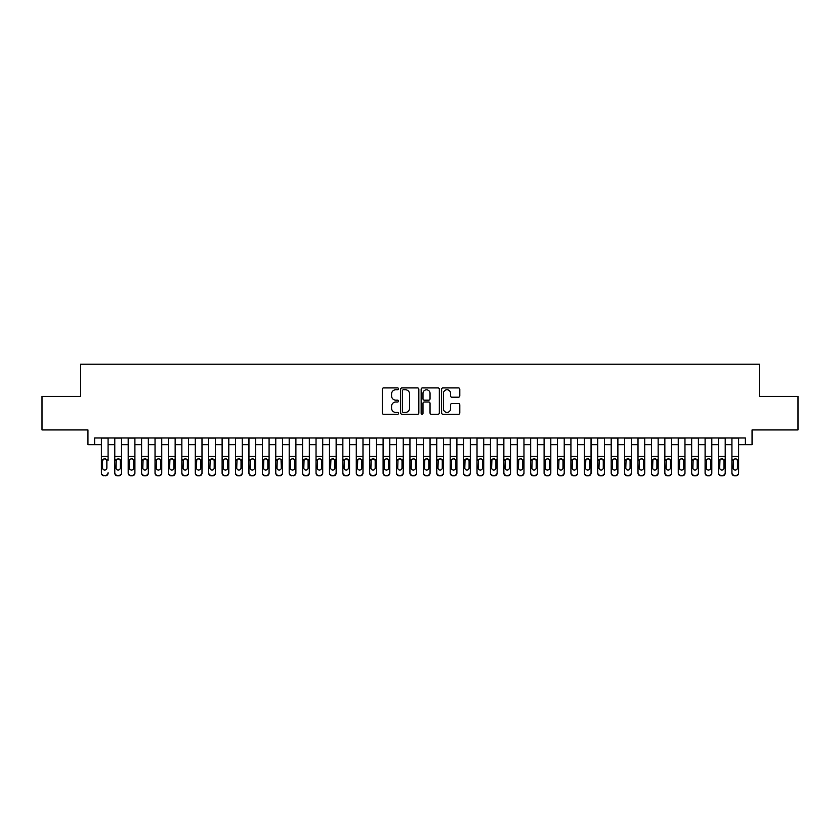 <?xml version="1.0" encoding="UTF-8"?>
<svg xmlns="http://www.w3.org/2000/svg" width="840" height="840" viewBox="0 0 840 840"><rect width="100%" height="100%" fill="white"/><g stroke="black" fill="none" stroke-linecap="round" stroke-linejoin="round"><path stroke-width="1.26" d="M398.538 388.836A0.924 0.924 0 0 0 397.614 387.912L383.618 387.912A1.312 1.312 0 0 0 382.305 389.235L382.305 412.933A1.312 1.312 0 0 0 383.618 414.257L397.614 414.257A0.924 0.924 0 0 0 398.538 413.332A0.924 0.924 0 0 0 397.614 412.409L395.798 412.409A4.21 4.21 0 0 1 391.587 408.198L391.587 406.224A4.21 4.21 0 0 1 395.798 402.003L397.614 402.003A0.924 0.924 0 0 0 398.538 401.079A0.924 0.924 0 0 0 397.614 400.166L395.798 400.166A4.21 4.21 0 0 1 391.587 395.945L391.587 393.971A4.21 4.21 0 0 1 395.798 389.76L397.614 389.76A0.924 0.924 0 0 0 398.538 388.836M458.483 397.194A1.312 1.312 0 0 0 459.806 395.881L459.806 389.235A1.312 1.312 0 0 0 458.483 387.912L442.943 387.912A1.312 1.312 0 0 0 441.63 389.235L441.63 412.933A1.312 1.312 0 0 0 442.943 414.257L458.483 414.257A1.312 1.312 0 0 0 459.806 412.933L459.806 404.901A1.312 1.312 0 0 0 458.483 403.589L451.836 403.589A1.312 1.312 0 0 0 450.524 404.901L450.524 408.891A3.518 3.518 0 0 1 446.995 412.409A3.518 3.518 0 0 1 443.478 408.891L443.478 393.278A3.518 3.518 0 0 1 446.995 389.76A3.518 3.518 0 0 1 450.524 393.278L450.524 395.881A1.312 1.312 0 0 0 451.836 397.194L458.483 397.194M94.658 444.685L94.658 437.976L745.343 437.976L745.343 444.685L752.052 444.685L752.052 429.933L798 429.933L798 396.385L759.433 396.385L759.433 364.193L80.567 364.193L80.567 396.385L42 396.385L42 429.933L87.948 429.933L87.948 444.685L101.367 444.685M418.845 389.235A1.312 1.312 0 0 0 417.532 387.912L401.993 387.912A1.312 1.312 0 0 0 400.669 389.235L400.669 412.933A1.312 1.312 0 0 0 401.993 414.257L417.532 414.257A1.312 1.312 0 0 0 418.845 412.933L418.845 389.235M422.468 387.912L438.007 387.912A1.312 1.312 0 0 1 439.331 389.235L439.331 412.933A1.312 1.312 0 0 1 438.007 414.257L431.361 414.257A1.312 1.312 0 0 1 430.038 412.933L430.038 403.326A1.312 1.312 0 0 0 428.726 402.003L424.316 402.003A1.312 1.312 0 0 0 422.993 403.326L422.993 413.332A0.924 0.924 0 0 1 422.079 414.257A0.924 0.924 0 0 1 421.155 413.332L421.155 389.235A1.312 1.312 0 0 1 422.468 387.912M108.077 444.685L114.786 444.685M121.495 444.685L128.195 444.685M134.904 444.685L141.614 444.685M148.323 444.685L155.032 444.685M161.742 444.685L168.452 444.685M175.151 444.685L181.86 444.685M188.57 444.685L195.279 444.685M201.989 444.685L208.698 444.685M215.408 444.685L222.117 444.685M228.816 444.685L235.526 444.685M242.235 444.685L248.945 444.685M255.654 444.685L262.363 444.685M269.073 444.685L275.772 444.685M282.481 444.685L289.191 444.685M295.901 444.685L302.61 444.685M309.32 444.685L316.029 444.685M322.728 444.685L329.438 444.685M336.147 444.685L342.856 444.685M349.566 444.685L356.276 444.685M362.985 444.685L369.695 444.685M376.394 444.685L383.103 444.685M389.812 444.685L396.522 444.685M403.231 444.685L409.941 444.685M416.651 444.685L423.35 444.685M430.059 444.685L436.769 444.685M443.478 444.685L450.188 444.685M456.897 444.685L463.606 444.685M470.306 444.685L477.015 444.685M483.725 444.685L490.434 444.685M497.144 444.685L503.853 444.685M510.562 444.685L517.272 444.685M523.971 444.685L530.681 444.685M537.39 444.685L544.1 444.685M550.809 444.685L557.519 444.685M564.228 444.685L570.927 444.685M577.637 444.685L584.346 444.685M591.055 444.685L597.765 444.685M604.475 444.685L611.184 444.685M617.883 444.685L624.593 444.685M631.302 444.685L638.012 444.685M644.721 444.685L651.43 444.685M658.14 444.685L664.85 444.685M671.549 444.685L678.258 444.685M684.968 444.685L691.677 444.685M698.387 444.685L705.096 444.685M711.806 444.685L718.505 444.685M725.214 444.685L731.924 444.685M738.633 444.685L745.343 444.685M403.442 389.76A0.924 0.924 0 0 0 402.518 390.684L402.518 411.485A0.924 0.924 0 0 0 403.442 412.409L405.353 412.409A4.21 4.21 0 0 0 409.563 408.198L409.563 393.971A4.21 4.21 0 0 0 405.353 389.76L403.442 389.76M430.038 393.351A3.518 3.518 0 0 0 426.52 389.823A3.518 3.518 0 0 0 422.993 393.351L422.993 398.843A1.312 1.312 0 0 0 424.316 400.166L428.726 400.166A1.312 1.312 0 0 0 430.038 398.843L430.038 393.351M101.367 437.976L101.367 472.731A2.688 2.667 -0 0 0 104.045 475.388L105.389 475.388A2.688 2.667 -0 0 0 108.077 472.731L108.077 473.151A2.688 2.667 180 0 1 105.389 475.808L105.389 475.388M108.077 460.299L108.077 437.976M106.869 467.933L106.869 460.866L106.869 467.933A2.142 2.131 180 0 1 104.717 470.064A2.142 2.131 180 0 0 106.869 467.933M102.575 468.353L102.575 467.933A2.142 2.131 180 0 0 104.717 470.064A2.142 2.131 180 0 1 102.575 467.933L102.575 460.709M103.604 459.029L102.575 460.866L102.816 459.879L104.717 458.714L106.627 459.879L106.869 460.866M105.84 459.029L104.717 458.714M104.045 475.388L105.389 475.808M104.045 475.808A2.688 2.667 180 0 1 101.367 473.151L101.367 472.731M114.786 460.299L114.786 472.731A2.688 2.667 0 0 0 117.464 475.388L118.808 475.388A2.688 2.667 0 0 0 121.495 472.731L121.495 473.151A2.688 2.667 180 0 1 118.808 475.808L118.808 475.388M120.288 467.933L120.288 460.866L120.288 467.933A2.142 2.131 180 0 1 118.136 470.064A2.142 2.131 180 0 0 120.288 467.933M115.993 468.353L115.993 467.933A2.142 2.131 180 0 0 118.136 470.064M117.012 459.029L115.993 460.709M119.259 459.029L118.136 458.714L120.047 459.879L120.288 460.866M128.195 460.299L128.195 472.731A2.688 2.667 0 0 0 130.883 475.388L132.227 475.388A2.688 2.667 0 0 0 134.904 472.731L134.904 473.151A2.688 2.667 180 0 1 132.227 475.808L132.227 475.388M133.697 467.933L133.697 460.866L133.697 467.933A2.142 2.131 180 0 1 131.555 470.064A2.142 2.131 180 0 0 133.697 467.933M129.402 468.353L129.402 467.933A2.142 2.131 180 0 0 131.555 470.064M130.431 459.029L129.402 460.709M132.678 459.029L131.555 458.714L133.465 459.879L133.697 460.866M141.614 460.299L141.614 472.731A2.688 2.667 0 0 0 144.302 475.388L145.635 475.388A2.688 2.667 0 0 0 148.323 472.731L148.323 473.151A2.688 2.667 180 0 1 145.635 475.808L145.635 475.388M147.116 467.933L147.116 460.866L147.116 467.933A2.142 2.131 180 0 1 144.974 470.064A2.142 2.131 180 0 0 147.116 467.933M142.821 468.353L142.821 467.933A2.142 2.131 180 0 0 144.974 470.064M143.85 459.029L142.821 460.709M146.087 459.029L144.974 458.714L146.874 459.879L147.116 460.866M155.032 460.299L155.032 472.731A2.688 2.667 0 0 0 157.71 475.388L159.054 475.388A2.688 2.667 0 0 0 161.742 472.731L161.742 473.151A2.688 2.667 180 0 1 159.054 475.808L159.054 475.388M160.534 467.933L160.534 460.866L160.534 467.933A2.142 2.131 180 0 1 158.382 470.064A2.142 2.131 180 0 0 160.534 467.933M156.24 468.353L156.24 467.933A2.142 2.131 180 0 0 158.382 470.064M157.269 459.029L156.24 460.709M159.506 459.029L158.382 458.714L160.293 459.879L160.534 460.866M121.495 437.976L121.495 473.151M114.786 437.976L114.786 473.151A2.688 2.667 180 0 0 117.464 475.808L118.808 475.808M114.786 459.879L116.225 459.879L115.993 467.933M116.225 459.879L118.136 458.714M134.904 437.976L134.904 473.151M128.195 437.976L128.195 473.151A2.688 2.667 180 0 0 130.883 475.808L132.227 475.808M128.195 459.879L129.644 459.879L129.402 467.933M129.644 459.879L131.555 458.714M148.323 437.976L148.323 473.151M141.614 437.976L141.614 473.151A2.688 2.667 180 0 0 144.302 475.808L145.635 475.808M141.614 459.879L143.062 459.879L142.821 467.933M143.062 459.879L144.974 458.714M161.742 437.976L161.742 473.151M155.032 437.976L155.032 473.151A2.688 2.667 180 0 0 157.71 475.808L159.054 475.808M155.032 459.879L156.471 459.879L156.24 467.933M156.471 459.879L158.382 458.714M168.452 460.299L168.452 472.731A2.688 2.667 0 0 0 171.129 475.388L172.473 475.388A2.688 2.667 0 0 0 175.151 472.731L175.151 473.151A2.688 2.667 180 0 1 172.473 475.808L172.473 475.388M173.943 467.933L173.943 460.866L173.943 467.933A2.142 2.131 180 0 1 171.801 470.064A2.142 2.131 180 0 0 173.943 467.933M169.659 468.353L169.659 467.933A2.142 2.131 180 0 0 171.801 470.064M170.678 459.029L169.659 460.709M172.924 459.029L171.801 458.714L173.712 459.879L173.943 460.866M175.151 437.976L175.151 473.151M168.452 437.976L168.452 473.151A2.688 2.667 180 0 0 171.129 475.808L172.473 475.808M168.452 459.879L169.89 459.879L169.659 467.933M169.89 459.879L171.801 458.714M181.86 460.299L181.86 472.731A2.688 2.667 0 0 0 184.548 475.388L185.892 475.388A2.688 2.667 0 0 0 188.57 472.731L188.57 473.151A2.688 2.667 180 0 1 185.892 475.808L185.892 475.388M187.362 467.933L187.362 460.866L187.362 467.933A2.142 2.131 180 0 1 185.22 470.064A2.142 2.131 180 0 0 187.362 467.933M183.067 468.353L183.067 467.933A2.142 2.131 180 0 0 185.22 470.064M184.097 459.029L183.067 460.709M186.333 459.029L185.22 458.714L187.131 459.879L187.362 460.866M188.57 437.976L188.57 473.151M181.86 437.976L181.86 473.151A2.688 2.667 180 0 0 184.548 475.808L185.892 475.808M181.86 459.879L183.309 459.879L183.067 467.933M183.309 459.879L185.22 458.714M195.279 460.299L195.279 472.731A2.688 2.667 0 0 0 197.967 475.388L199.3 475.388A2.688 2.667 0 0 0 201.989 472.731L201.989 473.151A2.688 2.667 180 0 1 199.3 475.808L199.3 475.388M200.781 467.933L200.781 460.866L200.781 467.933A2.142 2.131 180 0 1 198.629 470.064A2.142 2.131 180 0 0 200.781 467.933M196.487 468.353L196.487 467.933A2.142 2.131 180 0 0 198.629 470.064M197.516 459.029L196.487 460.709M199.752 459.029L198.629 458.714L200.54 459.879L200.781 460.866M201.989 437.976L201.989 473.151M195.279 437.976L195.279 473.151A2.688 2.667 180 0 0 197.967 475.808L199.3 475.808M195.279 459.879L196.728 459.879L196.487 467.933M196.728 459.879L198.629 458.714M208.698 460.299L208.698 472.731A2.688 2.667 0 0 0 211.376 475.388L212.72 475.388A2.688 2.667 0 0 0 215.408 472.731L215.408 473.151A2.688 2.667 180 0 1 212.72 475.808L212.72 475.388M214.2 467.933L214.2 460.866L214.2 467.933A2.142 2.131 180 0 1 212.047 470.064A2.142 2.131 180 0 0 214.2 467.933M209.906 468.353L209.906 467.933A2.142 2.131 180 0 0 212.047 470.064M210.934 459.029L209.906 460.709M213.171 459.029L212.047 458.714L213.959 459.879L214.2 460.866M215.408 437.976L215.408 473.151M208.698 437.976L208.698 473.151A2.688 2.667 180 0 0 211.376 475.808L212.72 475.808M208.698 459.879L210.137 459.879L209.906 467.933M210.137 459.879L212.047 458.714M222.117 460.299L222.117 472.731A2.688 2.667 0 0 0 224.794 475.388L226.139 475.388A2.688 2.667 0 0 0 228.816 472.731L228.816 473.151A2.688 2.667 180 0 1 226.139 475.808L226.139 475.388M227.609 467.933L227.609 460.866L227.609 467.933A2.142 2.131 180 0 1 225.466 470.064A2.142 2.131 180 0 0 227.609 467.933M223.325 468.353L223.325 467.933A2.142 2.131 180 0 0 225.466 470.064M224.343 459.029L223.325 460.709M226.59 459.029L225.466 458.714L227.378 459.879L227.609 460.866M228.816 437.976L228.816 473.151M222.117 437.976L222.117 473.151A2.688 2.667 180 0 0 224.794 475.808L226.139 475.808M222.117 459.879L223.555 459.879L223.325 467.933M223.555 459.879L225.466 458.714M235.526 460.299L235.526 472.731A2.688 2.667 0 0 0 238.214 475.388L239.558 475.388A2.688 2.667 0 0 0 242.235 472.731L242.235 473.151A2.688 2.667 180 0 1 239.558 475.808L239.558 475.388M241.028 467.933L241.028 460.866L241.028 467.933A2.142 2.131 180 0 1 238.886 470.064A2.142 2.131 180 0 0 241.028 467.933M236.733 468.353L236.733 467.933A2.142 2.131 180 0 0 238.886 470.064M237.762 459.029L236.733 460.709M239.999 459.029L238.886 458.714L240.786 459.879L241.028 460.866M242.235 437.976L242.235 473.151M235.526 437.976L235.526 473.151A2.688 2.667 180 0 0 238.214 475.808L239.558 475.808M235.526 459.879L236.975 459.879L236.733 467.933M236.975 459.879L238.886 458.714M248.945 460.299L248.945 472.731A2.688 2.667 0 0 0 251.633 475.388L252.966 475.388A2.688 2.667 0 0 0 255.654 472.731L255.654 473.151A2.688 2.667 180 0 1 252.966 475.808L252.966 475.388M254.447 467.933L254.447 460.866L254.447 467.933A2.142 2.131 180 0 1 252.294 470.064A2.142 2.131 180 0 0 254.447 467.933M250.152 468.353L250.152 467.933A2.142 2.131 180 0 0 252.294 470.064M251.181 459.029L250.152 460.709M253.418 459.029L252.294 458.714L254.205 459.879L254.447 460.866M255.654 437.976L255.654 473.151M248.945 437.976L248.945 473.151A2.688 2.667 180 0 0 251.633 475.808L252.966 475.808M248.945 459.879L250.394 459.879L250.152 467.933M250.394 459.879L252.294 458.714M262.363 460.299L262.363 472.731A2.688 2.667 0 0 0 265.041 475.388L266.385 475.388A2.688 2.667 0 0 0 269.073 472.731L269.073 473.151A2.688 2.667 180 0 1 266.385 475.808L266.385 475.388M267.865 467.933L267.865 460.866L267.865 467.933A2.142 2.131 180 0 1 265.713 470.064A2.142 2.131 180 0 0 267.865 467.933M263.571 468.353L263.571 467.933A2.142 2.131 180 0 0 265.713 470.064M264.59 459.029L263.571 460.709M266.837 459.029L265.713 458.714L267.624 459.879L267.865 460.866M269.073 437.976L269.073 473.151M262.363 437.976L262.363 473.151A2.688 2.667 180 0 0 265.041 475.808L266.385 475.808M262.363 459.879L263.802 459.879L263.571 467.933M263.802 459.879L265.713 458.714M282.481 437.976L282.481 473.151A2.688 2.667 180 0 1 279.804 475.808L279.804 475.388A2.688 2.667 0 0 0 282.481 472.731L282.481 473.151M275.772 437.976L275.772 472.731A2.688 2.667 0 0 0 278.46 475.388L279.804 475.388M278.46 475.388L279.804 475.808M278.46 475.808A2.688 2.667 180 0 1 275.772 473.151L275.772 460.299M281.043 459.879L281.274 467.933A2.142 2.131 180 0 1 279.132 470.064A2.142 2.131 180 0 1 276.98 467.933L277.221 459.879L279.132 458.714L282.481 459.879M295.901 437.976L295.901 473.151A2.688 2.667 180 0 1 293.213 475.808L293.213 475.388A2.688 2.667 0 0 0 295.901 472.731L295.901 473.151M289.191 437.976L289.191 472.731A2.688 2.667 0 0 0 291.879 475.388L293.213 475.388M291.879 475.388L293.213 475.808M291.879 475.808A2.688 2.667 180 0 1 289.191 473.151L289.191 460.299M294.452 459.879L294.693 467.933A2.142 2.131 180 0 1 292.551 470.064A2.142 2.131 180 0 1 290.399 467.933L290.64 459.879L292.551 458.714L295.901 459.879M279.132 470.064A2.142 2.131 180 0 0 281.274 467.933L281.274 460.866M278.008 459.029L276.98 460.709M280.256 459.029L279.132 458.714M292.551 470.064A2.142 2.131 180 0 0 294.693 467.933L294.693 460.866M291.428 459.029L290.399 460.709M293.664 459.029L292.551 458.714M302.61 460.299L302.61 472.731A2.688 2.667 0 0 0 305.288 475.388L306.631 475.388A2.688 2.667 0 0 0 309.32 472.731L309.32 473.151A2.688 2.667 180 0 1 306.631 475.808L306.631 475.388M308.112 467.933L308.112 460.866L308.112 467.933A2.142 2.131 180 0 1 305.959 470.064A2.142 2.131 180 0 0 308.112 467.933M303.818 468.353L303.818 467.933A2.142 2.131 180 0 0 305.959 470.064M304.846 459.029L303.818 460.709M307.083 459.029L305.959 458.714L307.87 459.879L308.112 460.866M309.32 437.976L309.32 473.151M302.61 437.976L302.61 473.151A2.688 2.667 180 0 0 305.288 475.808L306.631 475.808M302.61 459.879L304.059 459.879L303.818 467.933M304.059 459.879L305.959 458.714M316.029 460.299L316.029 472.731A2.688 2.667 0 0 0 318.707 475.388L320.05 475.388A2.688 2.667 0 0 0 322.728 472.731L322.728 473.151A2.688 2.667 180 0 1 320.05 475.808L320.05 475.388M321.52 467.933L321.52 460.866L321.52 467.933A2.142 2.131 180 0 1 319.379 470.064A2.142 2.131 180 0 0 321.52 467.933M317.237 468.353L317.237 467.933A2.142 2.131 180 0 0 319.379 470.064M318.255 459.029L317.237 460.709M320.502 459.029L319.379 458.714L321.29 459.879L321.52 460.866M322.728 437.976L322.728 473.151M316.029 437.976L316.029 473.151A2.688 2.667 180 0 0 318.707 475.808L320.05 475.808M316.029 459.879L317.468 459.879L317.237 467.933M317.468 459.879L319.379 458.714M329.438 460.299L329.438 472.731A2.688 2.667 0 0 0 332.125 475.388L333.469 475.388A2.688 2.667 0 0 0 336.147 472.731L336.147 473.151A2.688 2.667 180 0 1 333.469 475.808L333.469 475.388M334.94 467.933L334.94 460.866L334.94 467.933A2.142 2.131 180 0 1 332.798 470.064A2.142 2.131 180 0 0 334.94 467.933M330.645 468.353L330.645 467.933A2.142 2.131 180 0 0 332.798 470.064M331.674 459.029L330.645 460.709M333.911 459.029L332.798 458.714L334.709 459.879L334.94 460.866M336.147 437.976L336.147 473.151M329.438 437.976L329.438 473.151A2.688 2.667 180 0 0 332.125 475.808L333.469 475.808M329.438 459.879L330.887 459.879L330.645 467.933M330.887 459.879L332.798 458.714M342.856 460.299L342.856 472.731A2.688 2.667 0 0 0 345.544 475.388L346.878 475.388A2.688 2.667 0 0 0 349.566 472.731L349.566 473.151A2.688 2.667 180 0 1 346.878 475.808L346.878 475.388M348.358 467.933L348.358 460.866L348.358 467.933A2.142 2.131 180 0 1 346.206 470.064A2.142 2.131 180 0 0 348.358 467.933M344.064 468.353L344.064 467.933A2.142 2.131 180 0 0 346.206 470.064M345.093 459.029L344.064 460.709M347.33 459.029L346.206 458.714L348.117 459.879L348.358 460.866M349.566 437.976L349.566 473.151M342.856 437.976L342.856 473.151A2.688 2.667 180 0 0 345.544 475.808L346.878 475.808M342.856 459.879L344.306 459.879L344.064 467.933M344.306 459.879L346.206 458.714M356.276 460.299L356.276 472.731A2.688 2.667 0 0 0 358.953 475.388L360.297 475.388A2.688 2.667 0 0 0 362.985 472.731L362.985 473.151A2.688 2.667 180 0 1 360.297 475.808L360.297 475.388M361.778 467.933L361.778 460.866L361.778 467.933A2.142 2.131 180 0 1 359.625 470.064A2.142 2.131 180 0 0 361.778 467.933M357.483 468.353L357.483 467.933A2.142 2.131 180 0 0 359.625 470.064M358.512 459.029L357.483 460.709M360.749 459.029L359.625 458.714L361.536 459.879L361.778 460.866M362.985 437.976L362.985 473.151M356.276 437.976L356.276 473.151A2.688 2.667 180 0 0 358.953 475.808L360.297 475.808M356.276 459.879L357.714 459.879L357.483 467.933M357.714 459.879L359.625 458.714M369.695 460.299L369.695 472.731A2.688 2.667 0 0 0 372.372 475.388L373.716 475.388A2.688 2.667 0 0 0 376.394 472.731L376.394 473.151A2.688 2.667 180 0 1 373.716 475.808L373.716 475.388M375.186 467.933L375.186 460.866L375.186 467.933A2.142 2.131 180 0 1 373.044 470.064A2.142 2.131 180 0 0 375.186 467.933M370.902 468.353L370.902 467.933A2.142 2.131 180 0 0 373.044 470.064M371.921 459.029L370.902 460.709M374.168 459.029L373.044 458.714L374.955 459.879L375.186 460.866M376.394 437.976L376.394 473.151M369.695 437.976L369.695 473.151A2.688 2.667 180 0 0 372.372 475.808L373.716 475.808M369.695 459.879L371.133 459.879L370.902 467.933M371.133 459.879L373.044 458.714M383.103 460.299L383.103 472.731A2.688 2.667 0 0 0 385.791 475.388L387.135 475.388A2.688 2.667 0 0 0 389.812 472.731L389.812 473.151A2.688 2.667 180 0 1 387.135 475.808L387.135 475.388M388.605 467.933L388.605 460.866L388.605 467.933A2.142 2.131 180 0 1 386.463 470.064A2.142 2.131 180 0 0 388.605 467.933M384.31 468.353L384.31 467.933A2.142 2.131 180 0 0 386.463 470.064M385.34 459.029L384.31 460.709M387.576 459.029L386.463 458.714L388.364 459.879L388.605 460.866M389.812 437.976L389.812 473.151M383.103 437.976L383.103 473.151A2.688 2.667 180 0 0 385.791 475.808L387.135 475.808M383.103 459.879L384.552 459.879L384.31 467.933M384.552 459.879L386.463 458.714M396.522 460.299L396.522 472.731A2.688 2.667 0 0 0 399.21 475.388L400.544 475.388A2.688 2.667 0 0 0 403.231 472.731L403.231 473.151A2.688 2.667 180 0 1 400.544 475.808L400.544 475.388M402.024 467.933L402.024 460.866L402.024 467.933A2.142 2.131 180 0 1 399.872 470.064A2.142 2.131 180 0 0 402.024 467.933M397.73 468.353L397.73 467.933A2.142 2.131 180 0 0 399.872 470.064M398.758 459.029L397.73 460.709M400.995 459.029L399.872 458.714L401.782 459.879L402.024 460.866M403.231 437.976L403.231 473.151M396.522 437.976L396.522 473.151A2.688 2.667 180 0 0 399.21 475.808L400.544 475.808M396.522 459.879L397.971 459.879L397.73 467.933M397.971 459.879L399.872 458.714M409.941 460.299L409.941 472.731A2.688 2.667 0 0 0 412.619 475.388L413.963 475.388A2.688 2.667 0 0 0 416.651 472.731L416.651 473.151A2.688 2.667 180 0 1 413.963 475.808L413.963 475.388M415.443 467.933L415.443 460.866L415.443 467.933A2.142 2.131 180 0 1 413.291 470.064A2.142 2.131 180 0 0 415.443 467.933M411.149 468.353L411.149 467.933A2.142 2.131 180 0 0 413.291 470.064M412.167 459.029L411.149 460.709M414.414 459.029L413.291 458.714L415.202 459.879L415.443 460.866M423.35 460.299L423.35 472.731A2.688 2.667 0 0 0 426.038 475.388L427.382 475.388A2.688 2.667 0 0 0 430.059 472.731L430.059 473.151A2.688 2.667 180 0 1 427.382 475.808L427.382 475.388M428.852 467.933L428.852 460.866L428.852 467.933A2.142 2.131 180 0 1 426.709 470.064A2.142 2.131 180 0 0 428.852 467.933M424.557 468.353L424.557 467.933A2.142 2.131 180 0 0 426.709 470.064M425.586 459.029L424.557 460.709M427.833 459.029L426.709 458.714L428.62 459.879L428.852 460.866M436.769 460.299L436.769 472.731A2.688 2.667 0 0 0 439.457 475.388L440.79 475.388A2.688 2.667 0 0 0 443.478 472.731L443.478 473.151A2.688 2.667 180 0 1 440.79 475.808L440.79 475.388M442.27 467.933L442.27 460.866L442.27 467.933A2.142 2.131 180 0 1 440.129 470.064A2.142 2.131 180 0 0 442.27 467.933M437.976 468.353L437.976 467.933A2.142 2.131 180 0 0 440.129 470.064M439.005 459.029L437.976 460.709M441.242 459.029L440.129 458.714L442.029 459.879L442.27 460.866M416.651 437.976L416.651 473.151M409.941 437.976L409.941 473.151A2.688 2.667 180 0 0 412.619 475.808L413.963 475.808M409.941 459.879L411.38 459.879L411.149 467.933M411.38 459.879L413.291 458.714M430.059 437.976L430.059 473.151M423.35 437.976L423.35 473.151A2.688 2.667 180 0 0 426.038 475.808L427.382 475.808M423.35 459.879L424.798 459.879L424.557 467.933M424.798 459.879L426.709 458.714M443.478 437.976L443.478 473.151M436.769 437.976L436.769 473.151A2.688 2.667 180 0 0 439.457 475.808L440.79 475.808M436.769 459.879L438.218 459.879L437.976 467.933M438.218 459.879L440.129 458.714M450.188 460.299L450.188 472.731A2.688 2.667 0 0 0 452.865 475.388L454.209 475.388A2.688 2.667 0 0 0 456.897 472.731L456.897 473.151A2.688 2.667 180 0 1 454.209 475.808L454.209 475.388M455.69 467.933L455.69 460.866L455.69 467.933A2.142 2.131 180 0 1 453.537 470.064A2.142 2.131 180 0 0 455.69 467.933M451.395 468.353L451.395 467.933A2.142 2.131 180 0 0 453.537 470.064M452.424 459.029L451.395 460.709M454.661 459.029L453.537 458.714L455.448 459.879L455.69 460.866M456.897 437.976L456.897 473.151M450.188 437.976L450.188 473.151A2.688 2.667 180 0 0 452.865 475.808L454.209 475.808M450.188 459.879L451.637 459.879L451.395 467.933M451.637 459.879L453.537 458.714M463.606 460.299L463.606 472.731A2.688 2.667 0 0 0 466.284 475.388L467.628 475.388A2.688 2.667 0 0 0 470.306 472.731L470.306 473.151A2.688 2.667 180 0 1 467.628 475.808L467.628 475.388M469.098 467.933L469.098 460.866L469.098 467.933A2.142 2.131 180 0 1 466.956 470.064A2.142 2.131 180 0 0 469.098 467.933M464.814 468.353L464.814 467.933A2.142 2.131 180 0 0 466.956 470.064M465.832 459.029L464.814 460.709M468.08 459.029L466.956 458.714L468.867 459.879L469.098 460.866M470.306 437.976L470.306 473.151M463.606 437.976L463.606 473.151A2.688 2.667 180 0 0 466.284 475.808L467.628 475.808M463.606 459.879L465.045 459.879L464.814 467.933M465.045 459.879L466.956 458.714M477.015 460.299L477.015 472.731A2.688 2.667 0 0 0 479.703 475.388L481.047 475.388A2.688 2.667 0 0 0 483.725 472.731L483.725 473.151A2.688 2.667 180 0 1 481.047 475.808L481.047 475.388M482.517 467.933L482.517 460.866L482.517 467.933A2.142 2.131 180 0 1 480.375 470.064A2.142 2.131 180 0 0 482.517 467.933M478.223 468.353L478.223 467.933A2.142 2.131 180 0 0 480.375 470.064M479.252 459.029L478.223 460.709M481.488 459.029L480.375 458.714L482.286 459.879L482.517 460.866M483.725 437.976L483.725 473.151M477.015 437.976L477.015 473.151A2.688 2.667 180 0 0 479.703 475.808L481.047 475.808M477.015 459.879L478.464 459.879L478.223 467.933M478.464 459.879L480.375 458.714M490.434 460.299L490.434 472.731A2.688 2.667 0 0 0 493.122 475.388L494.456 475.388A2.688 2.667 0 0 0 497.144 472.731L497.144 473.151A2.688 2.667 180 0 1 494.456 475.808L494.456 475.388M495.936 467.933L495.936 460.866L495.936 467.933A2.142 2.131 180 0 1 493.794 470.064A2.142 2.131 180 0 0 495.936 467.933M491.642 468.353L491.642 467.933A2.142 2.131 180 0 0 493.794 470.064M492.671 459.029L491.642 460.709M494.907 459.029L493.794 458.714L495.695 459.879L495.936 460.866M497.144 437.976L497.144 473.151M490.434 437.976L490.434 473.151A2.688 2.667 180 0 0 493.122 475.808L494.456 475.808M490.434 459.879L491.883 459.879L491.642 467.933M491.883 459.879L493.794 458.714M503.853 460.299L503.853 472.731A2.688 2.667 0 0 0 506.531 475.388L507.875 475.388A2.688 2.667 0 0 0 510.562 472.731L510.562 473.151A2.688 2.667 180 0 1 507.875 475.808L507.875 475.388M509.355 467.933L509.355 460.866L509.355 467.933A2.142 2.131 180 0 1 507.203 470.064A2.142 2.131 180 0 0 509.355 467.933M505.06 468.353L505.06 467.933A2.142 2.131 180 0 0 507.203 470.064M506.09 459.029L505.06 460.709M508.326 459.029L507.203 458.714L509.114 459.879L509.355 460.866M517.272 460.299L517.272 472.731A2.688 2.667 0 0 0 519.95 475.388L521.293 475.388A2.688 2.667 0 0 0 523.971 472.731L523.971 473.151A2.688 2.667 180 0 1 521.293 475.808L521.293 475.388M522.764 467.933L522.764 460.866L522.764 467.933A2.142 2.131 180 0 1 520.621 470.064A2.142 2.131 180 0 0 522.764 467.933M518.48 468.353L518.48 467.933A2.142 2.131 180 0 0 520.621 470.064M519.498 459.029L518.48 460.709M521.745 459.029L520.621 458.714L522.533 459.879L522.764 460.866M530.681 460.299L530.681 472.731A2.688 2.667 0 0 0 533.369 475.388L534.712 475.388A2.688 2.667 0 0 0 537.39 472.731L537.39 473.151A2.688 2.667 180 0 1 534.712 475.808L534.712 475.388M536.183 467.933L536.183 460.866L536.183 467.933A2.142 2.131 180 0 1 534.041 470.064A2.142 2.131 180 0 0 536.183 467.933M531.888 468.353L531.888 467.933A2.142 2.131 180 0 0 534.041 470.064M532.917 459.029L531.888 460.709M535.154 459.029L534.041 458.714L535.941 459.879L536.183 460.866M510.562 437.976L510.562 473.151M503.853 437.976L503.853 473.151A2.688 2.667 180 0 0 506.531 475.808L507.875 475.808M503.853 459.879L505.292 459.879L505.06 467.933M505.292 459.879L507.203 458.714M523.971 437.976L523.971 473.151M517.272 437.976L517.272 473.151A2.688 2.667 180 0 0 519.95 475.808L521.293 475.808M517.272 459.879L518.711 459.879L518.48 467.933M518.711 459.879L520.621 458.714M537.39 437.976L537.39 473.151M530.681 437.976L530.681 473.151A2.688 2.667 180 0 0 533.369 475.808L534.712 475.808M530.681 459.879L532.13 459.879L531.888 467.933M532.13 459.879L534.041 458.714M544.1 460.299L544.1 472.731A2.688 2.667 0 0 0 546.788 475.388L548.121 475.388A2.688 2.667 0 0 0 550.809 472.731L550.809 473.151A2.688 2.667 180 0 1 548.121 475.808L548.121 475.388M549.601 467.933L549.601 460.866L549.601 467.933A2.142 2.131 180 0 1 547.449 470.064A2.142 2.131 180 0 0 549.601 467.933M545.307 468.353L545.307 467.933A2.142 2.131 180 0 0 547.449 470.064M546.336 459.029L545.307 460.709M548.573 459.029L547.449 458.714L549.36 459.879L549.601 460.866M550.809 437.976L550.809 473.151M544.1 437.976L544.1 473.151A2.688 2.667 180 0 0 546.788 475.808L548.121 475.808M544.1 459.879L545.549 459.879L545.307 467.933M545.549 459.879L547.449 458.714M557.519 460.299L557.519 472.731A2.688 2.667 0 0 0 560.196 475.388L561.54 475.388A2.688 2.667 0 0 0 564.228 472.731L564.228 473.151A2.688 2.667 180 0 1 561.54 475.808L561.54 475.388M563.021 467.933L563.021 460.866L563.021 467.933A2.142 2.131 180 0 1 560.868 470.064A2.142 2.131 180 0 0 563.021 467.933M558.726 468.353L558.726 467.933A2.142 2.131 180 0 0 560.868 470.064M559.745 459.029L558.726 460.709M561.992 459.029L560.868 458.714L562.779 459.879L563.021 460.866M564.228 437.976L564.228 473.151M557.519 437.976L557.519 473.151A2.688 2.667 180 0 0 560.196 475.808L561.54 475.808M557.519 459.879L558.957 459.879L558.726 467.933M558.957 459.879L560.868 458.714M570.927 460.299L570.927 472.731A2.688 2.667 0 0 0 573.615 475.388L574.959 475.388A2.688 2.667 0 0 0 577.637 472.731L577.637 473.151A2.688 2.667 180 0 1 574.959 475.808L574.959 475.388M576.429 467.933L576.429 460.866L576.429 467.933A2.142 2.131 180 0 1 574.287 470.064A2.142 2.131 180 0 0 576.429 467.933M572.135 468.353L572.135 467.933A2.142 2.131 180 0 0 574.287 470.064M573.163 459.029L572.135 460.709M575.411 459.029L574.287 458.714L576.198 459.879L576.429 460.866M577.637 437.976L577.637 473.151M570.927 437.976L570.927 473.151A2.688 2.667 180 0 0 573.615 475.808L574.959 475.808M570.927 459.879L572.376 459.879L572.135 467.933M572.376 459.879L574.287 458.714M584.346 460.299L584.346 472.731A2.688 2.667 0 0 0 587.034 475.388L588.368 475.388A2.688 2.667 0 0 0 591.055 472.731L591.055 473.151A2.688 2.667 180 0 1 588.368 475.808L588.368 475.388M589.848 467.933L589.848 460.866L589.848 467.933A2.142 2.131 180 0 1 587.706 470.064A2.142 2.131 180 0 0 589.848 467.933M585.553 468.353L585.553 467.933A2.142 2.131 180 0 0 587.706 470.064M586.582 459.029L585.553 460.709M588.819 459.029L587.706 458.714L589.606 459.879L589.848 460.866M591.055 437.976L591.055 473.151M584.346 437.976L584.346 473.151A2.688 2.667 180 0 0 587.034 475.808L588.368 475.808M584.346 459.879L585.795 459.879L585.553 467.933M585.795 459.879L587.706 458.714M597.765 460.299L597.765 472.731A2.688 2.667 0 0 0 600.442 475.388L601.787 475.388A2.688 2.667 0 0 0 604.475 472.731L604.475 473.151A2.688 2.667 180 0 1 601.787 475.808L601.787 475.388M603.267 467.933L603.267 460.866L603.267 467.933A2.142 2.131 180 0 1 601.115 470.064A2.142 2.131 180 0 0 603.267 467.933M598.973 468.353L598.973 467.933A2.142 2.131 180 0 0 601.115 470.064M600.001 459.029L598.973 460.709M602.238 459.029L601.115 458.714L603.025 459.879L603.267 460.866M604.475 437.976L604.475 473.151M597.765 437.976L597.765 473.151A2.688 2.667 180 0 0 600.442 475.808L601.787 475.808M597.765 459.879L599.214 459.879L598.973 467.933M599.214 459.879L601.115 458.714M611.184 460.299L611.184 472.731A2.688 2.667 0 0 0 613.861 475.388L615.206 475.388A2.688 2.667 0 0 0 617.883 472.731L617.883 473.151A2.688 2.667 180 0 1 615.206 475.808L615.206 475.388M616.675 467.933L616.675 460.866L616.675 467.933A2.142 2.131 180 0 1 614.534 470.064A2.142 2.131 180 0 0 616.675 467.933M612.392 468.353L612.392 467.933A2.142 2.131 180 0 0 614.534 470.064M613.41 459.029L612.392 460.709M615.657 459.029L614.534 458.714L616.445 459.879L616.675 460.866M617.883 437.976L617.883 473.151M611.184 437.976L611.184 473.151A2.688 2.667 180 0 0 613.861 475.808L615.206 475.808M611.184 459.879L612.623 459.879L612.392 467.933M612.623 459.879L614.534 458.714M624.593 460.299L624.593 472.731A2.688 2.667 0 0 0 627.28 475.388L628.625 475.388A2.688 2.667 0 0 0 631.302 472.731L631.302 473.151A2.688 2.667 180 0 1 628.625 475.808L628.625 475.388M630.095 467.933L630.095 460.866L630.095 467.933A2.142 2.131 180 0 1 627.952 470.064A2.142 2.131 180 0 0 630.095 467.933M625.8 468.353L625.8 467.933A2.142 2.131 180 0 0 627.952 470.064M626.829 459.029L625.8 460.709M629.066 459.029L627.952 458.714L629.864 459.879L630.095 460.866M631.302 437.976L631.302 473.151M624.593 437.976L624.593 473.151A2.688 2.667 180 0 0 627.28 475.808L628.625 475.808M624.593 459.879L626.042 459.879L625.8 467.933M626.042 459.879L627.952 458.714M638.012 460.299L638.012 472.731A2.688 2.667 0 0 0 640.7 475.388L642.033 475.388A2.688 2.667 0 0 0 644.721 472.731L644.721 473.151A2.688 2.667 180 0 1 642.033 475.808L642.033 475.388M643.514 467.933L643.514 460.866L643.514 467.933A2.142 2.131 180 0 1 641.372 470.064A2.142 2.131 180 0 0 643.514 467.933M639.219 468.353L639.219 467.933A2.142 2.131 180 0 0 641.372 470.064M640.248 459.029L639.219 460.709M642.485 459.029L641.372 458.714L643.272 459.879L643.514 460.866M644.721 437.976L644.721 473.151M638.012 437.976L638.012 473.151A2.688 2.667 180 0 0 640.7 475.808L642.033 475.808M638.012 459.879L639.461 459.879L639.219 467.933M639.461 459.879L641.372 458.714M651.43 460.299L651.43 472.731A2.688 2.667 0 0 0 654.108 475.388L655.452 475.388A2.688 2.667 0 0 0 658.14 472.731L658.14 473.151A2.688 2.667 180 0 1 655.452 475.808L655.452 475.388M656.933 467.933L656.933 460.866L656.933 467.933A2.142 2.131 180 0 1 654.78 470.064A2.142 2.131 180 0 0 656.933 467.933M652.638 468.353L652.638 467.933A2.142 2.131 180 0 0 654.78 470.064M653.667 459.029L652.638 460.709M655.904 459.029L654.78 458.714L656.691 459.879L656.933 460.866M658.14 437.976L658.14 473.151M651.43 437.976L651.43 473.151A2.688 2.667 180 0 0 654.108 475.808L655.452 475.808M651.43 459.879L652.869 459.879L652.638 467.933M652.869 459.879L654.78 458.714M664.85 460.299L664.85 472.731A2.688 2.667 0 0 0 667.527 475.388L668.871 475.388A2.688 2.667 0 0 0 671.549 472.731L671.549 473.151A2.688 2.667 180 0 1 668.871 475.808L668.871 475.388M670.341 467.933L670.341 460.866L670.341 467.933A2.142 2.131 180 0 1 668.199 470.064A2.142 2.131 180 0 0 670.341 467.933M666.057 468.353L666.057 467.933A2.142 2.131 180 0 0 668.199 470.064M667.075 459.029L666.057 460.709M669.323 459.029L668.199 458.714L670.11 459.879L670.341 460.866M671.549 437.976L671.549 473.151M664.85 437.976L664.85 473.151A2.688 2.667 180 0 0 667.527 475.808L668.871 475.808M664.85 459.879L666.288 459.879L666.057 467.933M666.288 459.879L668.199 458.714M678.258 460.299L678.258 472.731A2.688 2.667 0 0 0 680.946 475.388L682.29 475.388A2.688 2.667 0 0 0 684.968 472.731L684.968 473.151A2.688 2.667 180 0 1 682.29 475.808L682.29 475.388M683.76 467.933L683.76 460.866L683.76 467.933A2.142 2.131 180 0 1 681.618 470.064A2.142 2.131 180 0 0 683.76 467.933M679.466 468.353L679.466 467.933A2.142 2.131 180 0 0 681.618 470.064M680.495 459.029L679.466 460.709M682.731 459.029L681.618 458.714L683.529 459.879L683.76 460.866M684.968 437.976L684.968 473.151M678.258 437.976L678.258 473.151A2.688 2.667 180 0 0 680.946 475.808L682.29 475.808M678.258 459.879L679.707 459.879L679.466 467.933M679.707 459.879L681.618 458.714M691.677 460.299L691.677 472.731A2.688 2.667 0 0 0 694.365 475.388L695.699 475.388A2.688 2.667 0 0 0 698.387 472.731L698.387 473.151A2.688 2.667 180 0 1 695.699 475.808L695.699 475.388M697.179 467.933L697.179 460.866L697.179 467.933A2.142 2.131 180 0 1 695.026 470.064A2.142 2.131 180 0 0 697.179 467.933M692.885 468.353L692.885 467.933A2.142 2.131 180 0 0 695.026 470.064M693.913 459.029L692.885 460.709M696.15 459.029L695.026 458.714L696.938 459.879L697.179 460.866M698.387 437.976L698.387 473.151M691.677 437.976L691.677 473.151A2.688 2.667 180 0 0 694.365 475.808L695.699 475.808M691.677 459.879L693.126 459.879L692.885 467.933M693.126 459.879L695.026 458.714M705.096 460.299L705.096 472.731A2.688 2.667 0 0 0 707.774 475.388L709.118 475.388A2.688 2.667 0 0 0 711.806 472.731L711.806 473.151A2.688 2.667 180 0 1 709.118 475.808L709.118 475.388M710.598 467.933L710.598 460.866L710.598 467.933A2.142 2.131 180 0 1 708.446 470.064A2.142 2.131 180 0 0 710.598 467.933M706.303 468.353L706.303 467.933A2.142 2.131 180 0 0 708.446 470.064M707.322 459.029L706.303 460.709M709.569 459.029L708.446 458.714L710.356 459.879L710.598 460.866M711.806 437.976L711.806 473.151M705.096 437.976L705.096 473.151A2.688 2.667 180 0 0 707.774 475.808L709.118 475.808M705.096 459.879L706.534 459.879L706.303 467.933M706.534 459.879L708.446 458.714M718.505 460.299L718.505 472.731A2.688 2.667 0 0 0 721.193 475.388L722.537 475.388A2.688 2.667 0 0 0 725.214 472.731L725.214 473.151A2.688 2.667 180 0 1 722.537 475.808L722.537 475.388M724.006 467.933L724.006 460.866L724.006 467.933A2.142 2.131 180 0 1 721.865 470.064A2.142 2.131 180 0 0 724.006 467.933M719.712 468.353L719.712 467.933A2.142 2.131 180 0 0 721.865 470.064M720.741 459.029L719.712 460.709M722.988 459.029L721.865 458.714L723.775 459.879L724.006 460.866M725.214 437.976L725.214 473.151M718.505 437.976L718.505 473.151A2.688 2.667 180 0 0 721.193 475.808L722.537 475.808M718.505 459.879L719.953 459.879L719.712 467.933M719.953 459.879L721.865 458.714M731.924 460.299L731.924 472.731A2.688 2.667 0 0 0 734.611 475.388L735.956 475.388A2.688 2.667 0 0 0 738.633 472.731L738.633 473.151A2.688 2.667 180 0 1 735.956 475.808L735.956 475.388M737.425 467.933L737.425 460.866L737.425 467.933A2.142 2.131 180 0 1 735.284 470.064A2.142 2.131 180 0 0 737.425 467.933M733.131 468.353L733.131 467.933A2.142 2.131 180 0 0 735.284 470.064M734.16 459.029L733.131 460.709M736.397 459.029L735.284 458.714L737.184 459.879L737.425 460.866M738.633 437.976L738.633 473.151M731.924 437.976L731.924 473.151A2.688 2.667 180 0 0 734.611 475.808L735.956 475.808M731.924 459.879L733.373 459.879L733.131 467.933M733.373 459.879L735.284 458.714M106.627 459.879L108.077 459.879M101.367 459.879L102.816 459.879M101.367 456.414L108.077 456.414M101.367 438.07L108.077 438.07M120.047 459.879L121.495 459.879M114.786 456.414L121.495 456.414M114.786 438.07L121.495 438.07M133.465 459.879L134.904 459.879M128.195 456.414L134.904 456.414M128.195 438.07L134.904 438.07M146.874 459.879L148.323 459.879M141.614 456.414L148.323 456.414M141.614 438.07L148.323 438.07M160.293 459.879L161.742 459.879M155.032 456.414L161.742 456.414M155.032 438.07L161.742 438.07M173.712 459.879L175.151 459.879M168.452 456.414L175.151 456.414M168.452 438.07L175.151 438.07M187.131 459.879L188.57 459.879M181.86 456.414L188.57 456.414M181.86 438.07L188.57 438.07M200.54 459.879L201.989 459.879M195.279 456.414L201.989 456.414M195.279 438.07L201.989 438.07M213.959 459.879L215.408 459.879M208.698 456.414L215.408 456.414M208.698 438.07L215.408 438.07M227.378 459.879L228.816 459.879M222.117 456.414L228.816 456.414M222.117 438.07L228.816 438.07M240.786 459.879L242.235 459.879M235.526 456.414L242.235 456.414M235.526 438.07L242.235 438.07M254.205 459.879L255.654 459.879M248.945 456.414L255.654 456.414M248.945 438.07L255.654 438.07M267.624 459.879L269.073 459.879M262.363 456.414L269.073 456.414M262.363 438.07L269.073 438.07M275.772 459.879L277.221 459.879M275.772 456.414L282.481 456.414M275.772 438.07L282.481 438.07M289.191 459.879L290.64 459.879M289.191 456.414L295.901 456.414M289.191 438.07L295.901 438.07M307.87 459.879L309.32 459.879M302.61 456.414L309.32 456.414M302.61 438.07L309.32 438.07M321.29 459.879L322.728 459.879M316.029 456.414L322.728 456.414M316.029 438.07L322.728 438.07M334.709 459.879L336.147 459.879M329.438 456.414L336.147 456.414M329.438 438.07L336.147 438.07M348.117 459.879L349.566 459.879M342.856 456.414L349.566 456.414M342.856 438.07L349.566 438.07M361.536 459.879L362.985 459.879M356.276 456.414L362.985 456.414M356.276 438.07L362.985 438.07M374.955 459.879L376.394 459.879M369.695 456.414L376.394 456.414M369.695 438.07L376.394 438.07M388.364 459.879L389.812 459.879M383.103 456.414L389.812 456.414M383.103 438.07L389.812 438.07M401.782 459.879L403.231 459.879M396.522 456.414L403.231 456.414M396.522 438.07L403.231 438.07M415.202 459.879L416.651 459.879M409.941 456.414L416.651 456.414M409.941 438.07L416.651 438.07M428.62 459.879L430.059 459.879M423.35 456.414L430.059 456.414M423.35 438.07L430.059 438.07M442.029 459.879L443.478 459.879M436.769 456.414L443.478 456.414M436.769 438.07L443.478 438.07M455.448 459.879L456.897 459.879M450.188 456.414L456.897 456.414M450.188 438.07L456.897 438.07M468.867 459.879L470.306 459.879M463.606 456.414L470.306 456.414M463.606 438.07L470.306 438.07M482.286 459.879L483.725 459.879M477.015 456.414L483.725 456.414M477.015 438.07L483.725 438.07M495.695 459.879L497.144 459.879M490.434 456.414L497.144 456.414M490.434 438.07L497.144 438.07M509.114 459.879L510.562 459.879M503.853 456.414L510.562 456.414M503.853 438.07L510.562 438.07M522.533 459.879L523.971 459.879M517.272 456.414L523.971 456.414M517.272 438.07L523.971 438.07M535.941 459.879L537.39 459.879M530.681 456.414L537.39 456.414M530.681 438.07L537.39 438.07M549.36 459.879L550.809 459.879M544.1 456.414L550.809 456.414M544.1 438.07L550.809 438.07M562.779 459.879L564.228 459.879M557.519 456.414L564.228 456.414M557.519 438.07L564.228 438.07M576.198 459.879L577.637 459.879M570.927 456.414L577.637 456.414M570.927 438.07L577.637 438.07M589.606 459.879L591.055 459.879M584.346 456.414L591.055 456.414M584.346 438.07L591.055 438.07M603.025 459.879L604.475 459.879M597.765 456.414L604.475 456.414M597.765 438.07L604.475 438.07M616.445 459.879L617.883 459.879M611.184 456.414L617.883 456.414M611.184 438.07L617.883 438.07M629.864 459.879L631.302 459.879M624.593 456.414L631.302 456.414M624.593 438.07L631.302 438.07M643.272 459.879L644.721 459.879M638.012 456.414L644.721 456.414M638.012 438.07L644.721 438.07M656.691 459.879L658.14 459.879M651.43 456.414L658.14 456.414M651.43 438.07L658.14 438.07M670.11 459.879L671.549 459.879M664.85 456.414L671.549 456.414M664.85 438.07L671.549 438.07M683.529 459.879L684.968 459.879M678.258 456.414L684.968 456.414M678.258 438.07L684.968 438.07M696.938 459.879L698.387 459.879M691.677 456.414L698.387 456.414M691.677 438.07L698.387 438.07M710.356 459.879L711.806 459.879M705.096 456.414L711.806 456.414M705.096 438.07L711.806 438.07M723.775 459.879L725.214 459.879M718.505 456.414L725.214 456.414M718.505 438.07L725.214 438.07M737.184 459.879L738.633 459.879M731.924 456.414L738.633 456.414M731.924 438.07L738.633 438.07"/></g></svg>
